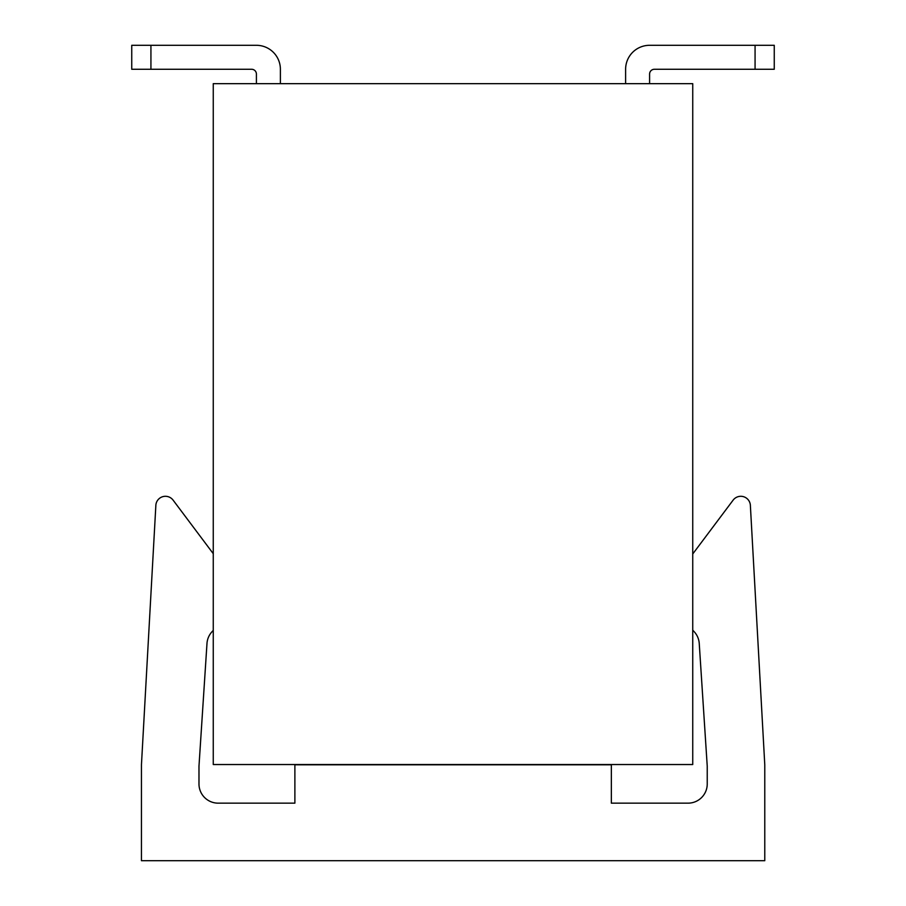<?xml version="1.0" encoding="UTF-8"?>
<svg xmlns="http://www.w3.org/2000/svg" width="906" height="906" viewBox="0 0 906 906"><rect width="100%" height="100%" fill="white"/><g stroke="black" fill="none" stroke-linecap="round" stroke-linejoin="round"><path stroke-width="1.36" d="M692.739 630.123A57.542 57.542 0 0 0 694.075 631.584A19.185 19.185 0 0 1 699.262 643.826L707.235 766.148L707.235 783.984A19.185 19.185 0 0 1 688.062 803.158L611.346 803.158L611.346 764.8L294.88 764.8L294.88 803.158L218.165 803.158A19.185 19.185 0 0 1 198.98 783.984L198.98 766.148L206.964 643.826A19.185 19.185 0 0 1 212.151 631.584A57.542 57.542 0 0 0 213.261 630.372M213.261 553.679L173.091 500.123A9.592 9.592 0 0 0 155.832 505.876L141.449 764.8L141.449 860.7L764.777 860.7L764.777 764.8L750.395 505.876A9.592 9.592 0 0 0 733.135 500.123L692.739 553.974M692.739 764.528L692.739 83.658L213.261 83.658L213.261 764.528L692.739 764.528M280.384 83.658L280.384 69.275A23.975 23.975 0 0 0 256.409 45.3L131.744 45.3L131.744 69.275L251.619 69.275A4.79 4.79 0 0 1 256.409 74.066L256.409 83.658M251.619 69.275A4.79 4.79 0 0 1 256.409 74.066A4.79 4.79 0 0 0 251.619 69.275A4.79 4.79 0 0 1 256.409 74.066A4.79 4.79 0 0 0 251.619 69.275A4.79 4.79 0 0 1 256.409 74.066A4.79 4.79 0 0 0 251.619 69.275A4.79 4.79 0 0 1 256.409 74.066A4.79 4.79 0 0 0 251.619 69.275M649.591 83.658L649.591 74.066A4.79 4.79 0 0 1 654.381 69.275A4.79 4.79 0 0 0 649.591 74.066A4.79 4.79 0 0 1 654.381 69.275A4.79 4.79 0 0 0 649.591 74.066A4.79 4.79 0 0 1 654.381 69.275A4.79 4.79 0 0 0 649.591 74.066A4.79 4.79 0 0 1 654.381 69.275A4.79 4.79 0 0 0 649.591 74.066A4.79 4.79 0 0 1 654.381 69.275L774.256 69.275L774.256 45.3L649.591 45.3A23.975 23.975 0 0 0 625.616 69.275L625.616 83.658M755.072 45.3L649.591 45.3L755.072 45.3L649.591 45.3L755.072 45.3L649.591 45.3L755.072 45.3L649.591 45.3L755.072 45.3L755.072 69.275M150.928 45.3L150.928 69.275"/></g></svg>
